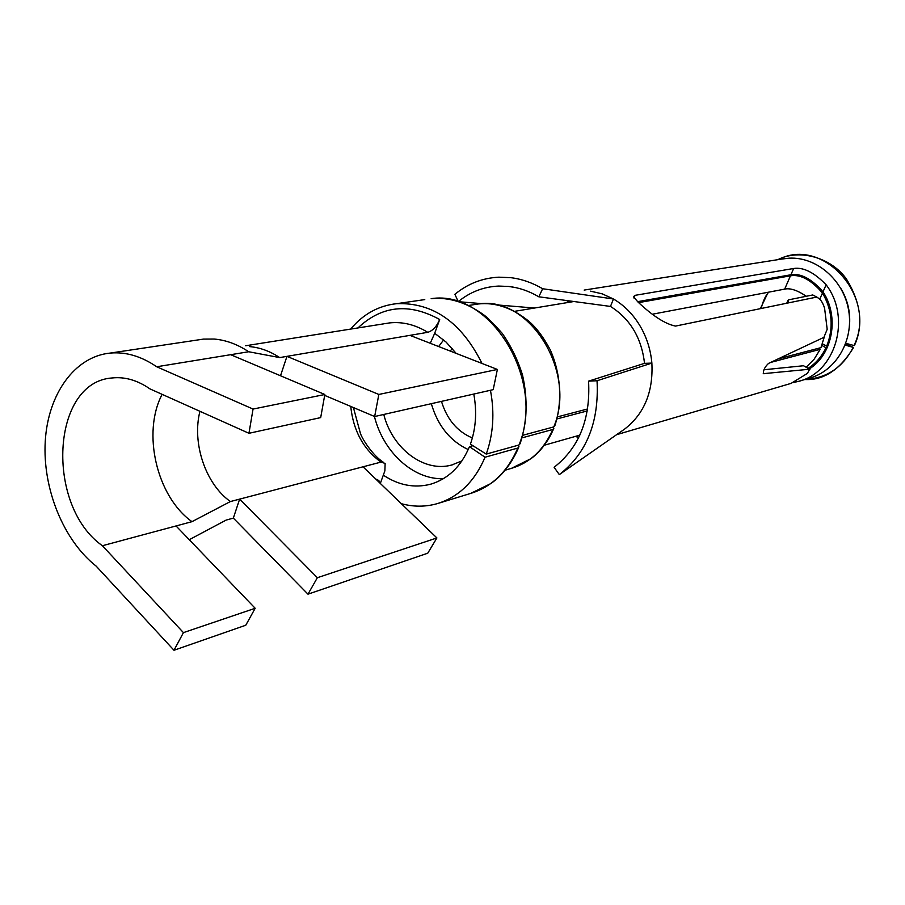 <?xml version="1.0" encoding="UTF-8"?>
<svg xmlns="http://www.w3.org/2000/svg" width="905" height="905" viewBox="0 0 905 905"><rect width="100%" height="100%" fill="white"/><g stroke="black" fill="none" stroke-linecap="round" stroke-linejoin="round"><path stroke-width="1.36" d="M149.981 388.901C137.526 380.27 124.958 376.627 112.277 377.951C51.099 381.797 45.239 505.544 102.389 545.726L183.432 632.629L173.986 650.265L96.19 566.157C63.418 540.364 42.478 488.53 45.25 441.369C47.942 394.229 74.606 356.457 110.342 353.063C125.919 351.717 141.372 356.276 156.701 366.763L253.049 409.06L248.954 433.291L149.981 388.901M375.926 479.22L378.946 480.725L379.534 482.704M173.986 650.265L245.775 625.231L255.176 608.284L176.045 525.952L191.984 521.665L230.413 501.54L380.96 462.104L385.134 463.405L384.874 470.849L380.315 483.451M363.029 466.799L436.9 537.943L317.361 577.707L239.633 499.13L233.343 518.113L226.092 520.104L189.269 539.708M280.516 375.767L286.953 356.355L279.713 357.588L248.705 351.751L156.701 366.763M248.705 351.751C237.472 344.296 225.956 340.065 214.168 339.047L203.467 339.103L197.188 340.042M456.154 353.369L446.108 342.09L434.694 333.278L430.26 343.278M434.694 333.278L439.683 319.51C436.708 326.547 432.737 330.811 427.76 332.316L286.953 356.355L378.833 394.456L497.377 369.444L493.202 389.648L374.659 416.526L378.833 394.456M176.045 525.952L102.389 545.726M162.131 394.342C141.814 432.828 156.769 496.698 191.984 521.665M279.713 357.588C269.984 351.185 259.984 347.531 249.723 346.626M199.937 411.3C191.792 443.054 205.548 484.051 230.413 501.54M518.995 445C546.145 379.953 490.25 289.317 431.153 298.673C448.439 296.953 465.736 302.18 483.044 314.34C486.72 316.773 493.101 323.108 502.207 333.334C510.986 345.868 517.773 359.794 522.536 375.123C527.954 399.218 527.151 422.081 520.126 443.688L518.995 445L486.245 454.095C493.327 434.174 494.73 412.906 490.442 390.281M482.003 363.448C461.482 322.338 433.054 302.406 396.741 303.661C378.46 305.664 363.12 314.137 350.688 329.081M401.334 503.689C413.506 506.992 425.474 506.981 437.262 503.644C458.745 497.015 474.673 481.539 485.046 457.229L469.457 446.651L472.919 445.724M518.169 445.226L518.961 446.742L517.807 448.054L485.046 457.229M486.245 454.095L470.408 444.14C475.906 428.495 477.037 411.798 473.79 394.06M383.313 475.148C398.483 485.238 414.105 488.293 430.192 484.322C447.941 479.164 461.03 466.607 469.457 446.651M557.604 416.843L587.639 408.958M778.956 358.674L820.948 347.644L824.229 337.146M522.785 435.294L553.803 426.9L554.833 425.78C562.559 402.103 561.032 374.376 550.342 349.986C542.83 335.959 534.979 325.834 526.801 319.635C510.85 307.383 494.673 302.168 478.27 303.978L473.044 304.781M522.061 437.85L552.785 429.479L553.826 428.348L553.215 427.058M557.05 418.913L587.311 410.915M770.8 362.385L820.19 349.33L818.437 348.301M374.421 416.436C383.234 452.048 413.246 479.763 443.36 478.711M452.342 348.617L450.181 351.05M441.47 401.379C446.98 419.388 457.285 431.583 472.365 437.963M806.287 296.274C797.362 290.234 790.156 287.858 784.669 289.125L652.89 314.126M443.654 339.884L438.642 346.547M431.323 403.687C437.76 425.678 450.057 440.973 468.224 449.57M383.777 414.467C392.295 448.541 423.97 472.761 451.629 465.034L461.912 460.928M788.221 302.937L788.527 299.86L812.758 294.962L817.294 297.349M784.669 289.125L790.461 275.81L638.681 302.609M790.461 275.81C800.473 274.136 811.14 279.871 822.487 293.005L819.772 299.125M828.052 345.778L826.717 346.129C833.788 328.029 832.385 310.313 822.487 293.005M827.34 347.43L825.96 347.803C821.797 356.48 815.903 363.312 808.256 368.267M806.276 367.147L814.172 359.149L820.19 349.33M822.407 343.821L826.717 346.129M778.311 259.599C822.837 235.99 877.861 296.874 854.015 345.552L854.15 345.246M854.015 345.552L845.836 343.3M804.794 379.523C823.731 380.473 839.976 369.783 853.551 347.486L845.157 345.088M853.551 347.486L845.609 343.9M821.842 345.405L825.96 347.803M255.176 608.284L183.432 632.629M317.361 577.707L307.983 594.178L427.748 553.204L436.9 537.943M233.343 518.113L307.983 594.178M230.662 354.692L324.838 394.501L253.049 409.06M324.838 394.501L320.687 417.601L248.954 433.291M409.942 335.359L497.377 369.444M324.68 395.394L374.659 416.526M809.964 369.24L803.504 365.744L809.636 369.217L763.435 373.663C763.141 370.315 764.849 366.898 768.549 363.403L823.901 337.35L827.181 329.307L824.591 308.198C822.475 301.569 819.647 297.903 816.118 297.202L675.515 326.083C665.356 324.047 652.856 316.049 638.014 302.066L633.466 296.716L635.072 295.335L793.64 268.491C803.357 266.998 814.183 272.428 826.129 284.792C851.752 318.108 835.372 372.928 798.346 381.412L809.511 378.143C835.903 371.073 853.879 340.699 848.664 310.46C843.732 280.188 816.683 256.771 789.262 258.163L781.445 259.101M458.326 301.591C470.159 291.942 483.587 286.772 498.61 286.071L508.701 286.455C519.063 287.643 529.097 291.093 538.803 296.795L610.479 306.433C630.185 318.888 641.543 337.859 644.541 363.346L651.872 363.097C653.331 391.854 644.258 413.845 624.654 429.072L559.313 474.605C586.632 453.36 599.212 422.069 597.04 380.745L651.872 363.097C650.718 350.156 646.985 338.131 640.672 326.988C633.624 314.85 624.541 305.517 613.443 298.989L602.221 293.853L590.558 291.161M610.479 306.433L613.443 298.989L542.661 288.74C532.378 282.722 521.733 279.034 510.748 277.665L498.836 277.179C482.41 278.005 467.761 283.706 454.898 294.306L458.156 301.535M538.803 296.795L542.661 288.74M644.541 363.346L588.567 381.163C590.592 419.004 579.11 447.715 554.109 467.285L559.313 474.605M588.567 381.163L597.04 380.745M570.105 301.06L564.652 303.039M534.47 308.039L496.687 304.883M482.252 303.684L458.745 301.716M575.263 436.448L578.725 437.466M793.64 268.491L790.913 274.769C800.868 273.118 811.57 278.808 823.018 291.806C839.58 316.863 832.724 354.375 809.375 368.901M790.913 274.769L637.539 301.682M616.588 434.694L791.128 383.369L807.441 373.369L809.636 369.217M798.346 381.412L793.085 382.577M803.504 365.744L763.944 369.76M427.76 332.316C415.338 324.703 402.646 321.558 389.693 322.893L384.693 323.685M439.683 319.51C409.071 302.689 381.831 305.494 357.95 327.927M350.744 406.413C353.289 430.633 363.358 449.197 380.96 462.104M396.741 303.661L424.762 299.6M439.038 503.101L470.566 493.451C491.777 486.901 507.524 471.777 517.807 448.054M768.187 292.247L760.347 308.662M553.803 426.9C577.186 371.706 529.199 295.381 478.27 303.978L468.383 305.505M505.137 470.204L511.472 468.326C530.047 462.806 543.815 449.864 552.785 429.479M849.376 326.852C850.768 313.017 847.894 300.143 840.722 288.243M853.132 347.486C842.566 367.656 826.616 378.279 805.292 379.376M826.129 284.792L823.018 291.806M633.975 298.05L635.072 295.335M763.254 373.392L763.99 373.81M203.467 339.103L110.342 353.063M384.071 323.786L245.651 345.755M378.946 480.725L376.797 479.265M353.414 407.544L360.518 433.767C363.312 440.973 373.708 456.154 382.985 461.957M470.566 493.451L490.872 483.553C502.422 475.397 511.653 463.428 518.576 447.67M431.979 483.802L430.192 484.322M453.315 464.559L451.629 465.034M511.472 468.326L531.099 458.586C540.432 451.606 547.91 441.787 553.509 429.106M573.68 301.546L514.436 311.354M579.822 435.147L544.335 445.226M787.916 300.517L786.728 303.243M768.73 292.145C765.54 295.573 763.017 301.026 761.162 308.492M854.444 345.529C863.664 325.11 861.006 302.971 846.492 279.136C831.853 258.208 800.178 248.208 777.791 259.678M515.228 287.507L508.701 286.455M785.642 258.445L584.166 290.075"/></g></svg>
